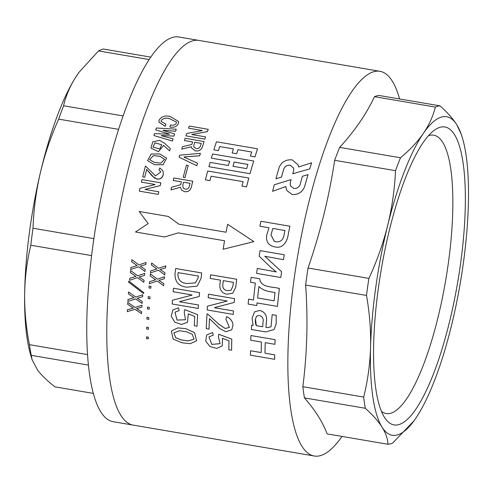 <?xml version="1.0" encoding="UTF-8"?>
<svg xmlns="http://www.w3.org/2000/svg" width="493" height="493" viewBox="0 0 493 493"><rect width="100%" height="100%" fill="white"/><g stroke="black" fill="none" stroke-linecap="round" stroke-linejoin="round"><path stroke-width="0.74" d="M194.063 339.178L188.19 340.903L181.412 339.948L175.687 337.699L173.85 332.83L175.662 337.723L181.393 339.973L188.184 340.928L194.057 339.19L192.184 334.248L186.483 331.764L179.643 330.76L173.844 332.843M196.615 340.743L194.55 332.596L185.676 328.609L194.538 332.615L196.602 340.768L190.243 343.676L182.2 342.826L173.16 339.085L171.348 331.019L177.782 327.9L185.664 328.628L177.8 327.876L171.361 330.994M149.625 159.652L153.415 155.634L159.874 156.275L164.656 159.282L159.868 156.25L153.403 155.615L149.625 159.646L154.408 162.45L160.804 163.115L164.656 159.27M154.469 164.674L163.01 164.785L166.665 158.204L163.004 164.767L154.457 164.656L147.549 160.65L154.469 164.674M147.555 160.669L151.166 154.019L159.818 153.958L166.665 158.204M153.015 147.062L159.831 149.003L161.686 144.696L154.95 142.847L153.015 147.062L154.956 142.865L161.692 144.708M260.094 250.617L284.276 254.745L260.082 250.617A195.179 50.052 99.7 0 0 259.164 256.194L270.318 266.923L276.216 271.92L257.303 268.432A195.179 50.052 99.7 0 0 256.964 270.786A195.179 50.052 99.7 0 0 256.606 273.381L280.788 277.51A195.129 50.039 99.7 0 1 281.164 274.909A195.179 50.052 99.7 0 0 280.788 277.51M281.62 271.692L281.608 271.698A195.179 50.052 99.7 0 0 281.152 274.915A195.129 50.039 99.7 0 1 281.62 271.692L264.796 256.268L283.45 259.657A195.179 50.052 99.7 0 1 284.264 254.739M281.608 271.698L264.809 256.268M374.495 96.677A171.515 43.982 99.7 0 1 379.172 95.482L440.021 105.859A171.515 43.982 99.7 0 0 435.337 107.061L374.495 96.677C366.25 114.16 354.64 131.064 339.659 147.395L400.507 157.778A171.515 43.982 99.7 0 0 395.503 170.683L334.655 160.305C329.151 196.781 320.277 232.684 308.045 268.019A171.515 43.982 99.7 0 0 306.782 276.561A171.515 43.982 99.7 0 0 305.648 285.071C308.076 319.513 307.139 353.389 302.838 386.685A171.515 43.982 99.7 0 0 304.458 397.894C315.372 410.466 322.921 422.464 327.099 433.883L387.948 444.261A171.515 43.982 99.7 0 0 392.631 443.065L413.935 420.868M399.576 98.957A195.129 50.039 99.7 0 0 379.924 71.3A195.129 50.039 99.7 0 0 294.376 277.165A195.129 50.039 99.7 0 0 314.294 456.007A195.129 50.039 99.7 0 0 342.006 436.428M381.409 411.285A141.189 36.205 99.7 0 0 386.235 413.559A141.189 36.205 99.7 0 0 448.137 264.599A141.189 36.205 99.7 0 0 433.723 135.199A141.189 36.205 99.7 0 0 428.417 135.741M460.302 265.53A151.135 38.756 99.7 0 0 433.822 130.627A151.135 38.756 99.7 0 0 378.612 286.458A151.135 38.756 99.7 0 0 384.817 417.91A151.135 38.756 99.7 0 0 460.302 265.53M463.118 264.809A161.575 41.43 99.7 0 0 468.35 204.798A161.575 41.43 99.7 0 0 462.354 137.738A161.575 41.43 99.7 0 0 456.814 124.784A161.575 41.43 99.7 0 0 423.395 133.35A161.575 41.43 99.7 0 0 387.664 225.474A161.575 41.43 99.7 0 0 370.557 347.189A161.575 41.43 99.7 0 0 382.093 427.203A161.575 41.43 99.7 0 0 414.089 420.658A161.575 41.43 99.7 0 0 415.513 418.637A161.575 41.43 99.7 0 0 451.243 326.514A161.575 41.43 99.7 0 0 463.118 264.809M308.045 268.019L368.887 278.397A171.515 43.982 99.7 0 0 367.63 286.938A171.515 43.982 99.7 0 0 366.49 295.449L305.648 285.071M174.984 312.174L177.036 320.068L185.473 319.747L184.24 312.106L184.727 309.616L197.644 314.67A195.129 50.039 99.7 0 0 197.046 326.218L194.285 325.768A195.179 50.052 99.7 0 1 194.753 316.432L188.295 313.844L187.488 322.299L181.535 324.449L174.787 322.163L171.231 316.229L172.864 309.974L178.528 307.805L179.113 310.608L174.978 312.186L177.024 320.086L185.467 319.754M188.32 313.85L187.5 322.28M173.487 288.226L199.536 292.669L173.487 288.226A195.179 50.052 99.7 0 0 173.154 291.745L192.048 294.968A195.179 50.052 99.7 0 0 192.03 295.122L172.451 300.237L192.048 295.11M199.178 296.496A195.179 50.052 99.7 0 1 199.536 292.669L199.554 292.657A195.129 50.039 99.7 0 0 199.19 296.484L179.581 301.624A195.179 50.052 99.7 0 0 179.569 301.778L198.476 304.982A195.129 50.039 99.7 0 0 198.217 308.439L172.149 304.008A195.179 50.052 99.7 0 1 172.433 300.249M175.668 268.519L201.717 272.962A195.179 50.052 99.7 0 0 201.076 278.274L197.249 286.106L186.755 287.203C178.737 286.199 174.83 281.743 175.021 273.831A195.179 50.052 99.7 0 1 175.668 268.519L201.736 272.956A195.129 50.039 99.7 0 0 201.089 278.268L197.231 286.119M208.964 336.922L211.836 344.36L220.069 343.67L218.387 336.639L218.787 334.254L231.802 339.19A195.129 50.039 99.7 0 0 231.599 350.184L228.844 349.74A195.179 50.052 99.7 0 1 228.986 340.86L222.472 338.334L222.275 345.944L216.704 348.378L209.932 346.524L205.747 341.113L206.604 335.03L212.563 332.479L213.229 335.191L208.958 336.935L211.824 344.385L220.057 343.689M222.503 338.346L222.275 345.944M207.67 313.979L218.75 324.166L225.227 328.474L229.411 327.414L225.948 319.365L226.601 316.605C230.521 318.392 232.659 321.245 233.004 325.164L231.796 329.786L225.93 331.734L219.81 328.64L209.519 318.657A195.129 50.039 99.7 0 0 209.014 329.127L206.253 328.683A195.179 50.052 99.7 0 1 207.048 313.893L207.67 313.979L218.75 324.191L225.215 328.492L229.405 327.426M208.496 294.198L234.545 298.641L208.508 294.185A195.179 50.052 99.7 0 0 208.163 297.723L227.057 300.94A195.179 50.052 99.7 0 0 227.039 301.094L207.454 306.208L227.057 301.081M234.187 302.468A195.179 50.052 99.7 0 1 234.545 298.641L234.557 298.629A195.129 50.039 99.7 0 0 234.2 302.455L214.591 307.595A195.179 50.052 99.7 0 0 214.578 307.749L233.485 310.954A195.129 50.039 99.7 0 0 233.226 314.411L207.159 309.98A195.179 50.052 99.7 0 1 207.442 306.221M210.653 274.798L236.702 279.241A195.129 50.039 99.7 0 0 235.74 287.351L232.739 293.187L226.928 294.21C221.862 293.095 219.508 289.909 219.884 284.658A195.179 50.052 99.7 0 1 220.408 280.141L210.197 278.397A195.179 50.052 99.7 0 1 210.634 274.804L210.653 274.798M151.665 263.015L158.66 268.297L151.665 263.015A195.179 50.052 99.7 0 0 151.413 265.061L156.873 268.956L150.716 270.854L156.885 268.95M158.66 268.297L165.839 265.863A195.129 50.039 99.7 0 0 165.58 267.909L160.114 269.505L164.989 272.845A195.129 50.039 99.7 0 0 164.754 274.884L158.426 270.176L150.482 272.888A195.179 50.052 99.7 0 1 150.716 270.854M160.126 269.498L164.989 272.845M150.371 273.905L157.433 279.149L150.371 273.905A195.179 50.052 99.7 0 0 150.149 275.938L155.659 279.802L149.552 281.669L155.671 279.79M164.311 278.785A195.179 50.052 99.7 0 1 164.533 276.752L157.421 279.155L164.545 276.746A195.129 50.039 99.7 0 0 164.323 278.773L158.9 280.351L163.818 283.66A195.129 50.039 99.7 0 0 163.614 285.675L157.224 281.01L149.348 283.685A195.179 50.052 99.7 0 1 149.552 281.669M158.912 280.344L163.818 283.66M149.145 286.014L150.969 286.322A195.129 50.039 99.7 0 0 150.796 288.245L148.954 287.943A195.179 50.052 99.7 0 1 149.126 286.026L149.145 286.014M148.233 296.62L150.063 296.934A195.129 50.039 99.7 0 0 149.921 298.82L148.079 298.524A195.179 50.052 99.7 0 1 148.22 296.632L148.233 296.62M147.518 307.04L149.342 307.355A195.129 50.039 99.7 0 0 149.237 309.203L147.395 308.908A195.179 50.052 99.7 0 1 147.499 307.059L147.518 307.04M146.988 317.239L148.818 317.554A195.129 50.039 99.7 0 0 148.744 319.359L146.902 319.07A195.179 50.052 99.7 0 1 146.976 317.264L146.988 317.239M146.655 327.186L148.479 327.5A195.129 50.039 99.7 0 0 148.442 329.256L146.6 328.967A195.179 50.052 99.7 0 1 146.637 327.21L146.655 327.186M146.507 336.848L148.338 337.157A195.129 50.039 99.7 0 0 148.331 338.864L146.489 338.574A195.179 50.052 99.7 0 1 146.495 336.873L146.507 336.848M131.89 259.638L138.884 264.92L131.89 259.638A195.179 50.052 99.7 0 0 131.631 261.691L137.097 265.579L130.935 267.477L137.109 265.573M145.786 264.544A195.179 50.052 99.7 0 1 146.045 262.492L138.872 264.926L146.057 262.486A195.129 50.039 99.7 0 0 145.805 264.531L140.339 266.134L145.213 269.474A195.129 50.039 99.7 0 0 144.979 271.507L138.644 266.799L130.707 269.517A195.179 50.052 99.7 0 1 130.935 267.477M129.77 278.292L135.895 276.413L130.368 272.561A195.179 50.052 99.7 0 1 130.59 270.534L137.652 275.772L144.769 273.375A195.129 50.039 99.7 0 0 144.548 275.402L139.118 276.98L144.036 280.289A195.129 50.039 99.7 0 0 143.839 282.304L137.448 277.633L129.573 280.307A195.179 50.052 99.7 0 1 129.77 278.292L135.877 276.425M139.137 276.967L144.036 280.289M128.993 281.213L143.913 292.706L143.346 293.452L128.396 281.978L128.993 281.213L143.913 292.706M128.544 291.942L135.729 297.082L128.544 291.942A195.179 50.052 99.7 0 0 128.39 293.92L134.004 297.698L127.989 299.473L134.016 297.68M135.741 297.063L142.736 294.765A195.129 50.039 99.7 0 0 142.588 296.737L137.245 298.247L142.243 301.476A195.129 50.039 99.7 0 0 142.113 303.423L135.6 298.875L127.866 301.42A195.179 50.052 99.7 0 1 127.989 299.473M137.257 298.234L142.243 301.476M127.804 302.394L135.057 307.453L127.804 302.394A195.179 50.052 99.7 0 0 127.687 304.329L133.344 308.051L127.385 309.77L133.363 308.033M135.07 307.435L142.002 305.204A195.129 50.039 99.7 0 0 141.885 307.139L136.586 308.606L141.633 311.779A195.129 50.039 99.7 0 0 141.54 313.684L134.959 309.216L127.293 311.675A195.179 50.052 99.7 0 1 127.385 309.77M136.604 308.587L141.633 311.779M279.383 288.479L279.371 288.491C272.709 286.476 260.815 287.967 259.657 278.785L251.128 277.337A195.179 50.052 99.7 0 0 250.506 282.279L255.356 283.105A195.179 50.052 99.7 0 0 253.476 300.015L248.62 299.189A195.179 50.052 99.7 0 0 248.152 304.089L256.761 305.555L257.019 302.93L277.436 306.399A195.129 50.039 99.7 0 1 279.383 288.479C272.715 286.47 260.834 287.961 259.669 278.779L251.128 277.337M256.761 305.555L257.032 302.924M253.476 300.003L248.632 299.177M275.119 339.652L250.919 335.548L275.119 339.652A195.129 50.039 99.7 0 0 274.94 344.311L265.228 342.678A195.129 50.039 99.7 0 0 265 353.185L274.681 354.868A195.179 50.052 99.7 0 0 274.644 359.311L274.656 359.286A195.129 50.039 99.7 0 1 274.693 354.843L265 353.185M261.185 352.538L250.499 350.739A195.179 50.052 99.7 0 0 250.462 355.182L274.644 359.311M271.033 326.779L267.465 327.617L265.955 327.358L266.337 322.274C267.403 315.933 265.197 311.989 259.725 310.436L254.579 311.829L252.096 318.121L253.119 325.442L251.633 325.177A195.179 50.052 99.7 0 0 251.393 329.478L265.881 331.949L274.145 329.466L276.172 323.704L276.203 315.341L272.191 314.657L271.027 326.785L267.446 327.635L265.943 327.377L266.325 322.286C267.391 315.951 265.185 312.001 259.712 310.448L254.573 311.841M274.145 329.466L276.191 323.685L276.222 315.329L272.204 314.645M253.137 325.423L251.652 325.158M113.298 246.272A195.129 50.039 99.7 0 0 133.221 425.114A195.129 50.039 -80.3 0 1 112.231 254.172A195.129 50.039 -80.3 0 1 198.845 40.414A195.129 50.039 99.7 0 0 113.298 246.272M276.228 271.914L257.303 268.432M284.276 254.745A195.129 50.039 99.7 0 0 283.463 259.663L283.45 259.657M274.558 246.857L274.866 246.882C282.994 249.113 287.437 241.299 288.325 233.947L289.884 226.213L260.908 221.271L259.885 226.238L269.012 227.797L266.75 234.927C265.739 241.49 268.334 245.465 274.546 246.857L274.854 246.876C282.982 249.107 287.425 241.293 288.313 233.941L289.884 226.213M259.885 226.238L269.012 227.803M286.636 190.403L292.189 194.581C298.37 194.79 302.542 192.042 304.711 186.336L304.711 186.336A195.129 50.039 99.7 0 1 308.02 174.645L302.437 176.254A195.179 50.052 99.7 0 0 300.071 184.678C298.906 187.402 296.786 188.646 293.717 188.418L290.476 185.843L290.204 182.958L291.123 179.618L274.281 184.783A195.179 50.052 99.7 0 0 272.58 191.321L285.774 186.514L286.63 190.39L292.183 194.562C298.364 194.772 302.536 192.024 304.705 186.317A195.179 50.052 99.7 0 1 308.014 174.621M272.58 191.321L285.78 186.533M290.482 185.849L290.211 182.977L291.123 179.618M311.625 162.801L298.585 167.004L298.308 165.081L292.244 159.868C286.045 159.375 281.713 161.809 279.248 167.164A195.179 50.052 99.7 0 0 275.907 178.78L281.478 177.123A195.129 50.039 99.7 0 1 283.882 168.791C285.09 166.19 287.234 165.013 290.309 165.266L293.705 168.212L293.742 170.492A195.179 50.052 99.7 0 0 292.78 173.746L309.74 168.889A195.129 50.039 99.7 0 1 311.631 162.826L311.625 162.801A195.179 50.052 99.7 0 0 309.733 168.865M298.592 166.998L298.308 165.081M292.78 173.746L309.74 168.889M178.86 224.186L168.316 216.452L139.162 211.479L148.208 223.582L135.489 231.993L164.65 236.967L178.275 232.869L224.561 240.763A195.179 50.052 99.7 0 0 223.138 249.248L253.901 241.619L227.606 224.272A195.179 50.052 99.7 0 0 226.084 232.24L178.848 224.179L168.316 216.452M170.307 148.566A195.129 50.039 99.7 0 0 169.617 150.907L163.571 145.398L158.426 151.684L150.969 148.103L152.738 141.873L159.559 140.369L164.459 143.198L170.307 148.566M155.726 129.918A195.179 50.052 99.7 0 1 156.367 128.007L176.241 129.191A195.179 50.052 99.7 0 0 175.533 131.274L163.103 130.269A195.179 50.052 99.7 0 0 163.041 130.46L174.651 133.985A195.129 50.039 99.7 0 0 173.955 136.111L161.402 135.513A195.129 50.039 99.7 0 0 161.347 135.686L173.074 138.847A195.129 50.039 99.7 0 0 172.39 141.016L153.896 135.55A195.179 50.052 99.7 0 1 154.525 133.597L169.278 134.269A195.179 50.052 99.7 0 1 169.339 134.071L155.726 129.918L169.345 134.102M176.241 129.191L176.248 129.215A195.129 50.039 99.7 0 0 175.539 131.304L163.115 130.294A195.129 50.039 99.7 0 0 163.054 130.46M176.439 122.11L169.512 118.659C165.981 117.611 163.208 118.24 161.199 120.526L161.125 121.444L165.901 124.174A195.129 50.039 99.7 0 0 165.155 126.331L158.919 122.153L159.085 120.138C161.439 116.496 165.1 115.257 170.079 116.428L178.639 121.524L178.448 123.57C176.728 126.701 173.856 127.853 169.845 127.028L169.839 127.003C173.85 127.829 176.716 126.676 178.441 123.54L178.448 123.57M181.406 181.88L173.209 180.469L181.412 181.868A195.179 50.052 99.7 0 0 180.715 184.709L171.576 187.272A195.179 50.052 99.7 0 0 170.96 189.922L180.481 187.198L170.96 189.922M173.209 180.469A195.179 50.052 99.7 0 1 173.832 177.967L192.788 181.214A195.129 50.039 99.7 0 0 191.45 186.668C190.575 190.403 188.295 192.073 184.616 191.685L181.467 190.039M183.236 177.314A195.179 50.052 99.7 0 1 186.44 165.149L188.221 165.469A195.129 50.039 99.7 0 0 185.023 177.634L183.248 177.332L185.023 177.634M200.398 153.335A195.179 50.052 99.7 0 0 199.677 155.776L184.117 156.891A195.179 50.052 99.7 0 0 184.055 157.101L197.551 163.226A195.129 50.039 99.7 0 0 196.849 165.734L179.138 157.236A195.179 50.052 99.7 0 1 179.729 155.172L200.404 153.36A195.129 50.039 99.7 0 0 199.683 155.8L184.123 156.916A195.129 50.039 99.7 0 0 184.068 157.101M192.603 141.953L184.413 140.53L192.609 141.929A195.179 50.052 99.7 0 0 191.802 144.492L182.49 146.68A195.179 50.052 99.7 0 0 181.757 149.089L191.457 146.76M184.413 140.53A195.179 50.052 99.7 0 1 185.134 138.28L204.09 141.54A195.129 50.039 99.7 0 0 202.524 146.446C201.489 149.829 199.129 151.32 195.431 150.913L191.611 148.005L191.45 146.735L181.757 149.089M202.259 130.559L188.523 128.186L202.266 130.528A195.179 50.052 99.7 0 0 202.235 130.62L186.724 133.467A195.179 50.052 99.7 0 0 185.923 135.865L204.878 139.125A195.129 50.039 99.7 0 1 205.612 136.918L205.606 136.888A195.179 50.052 99.7 0 0 204.872 139.094L204.878 139.125M188.523 128.186A195.179 50.052 99.7 0 1 189.275 126.054L208.231 129.314A195.129 50.039 99.7 0 0 207.411 131.631L191.9 134.478A195.129 50.039 99.7 0 0 191.882 134.546L205.606 136.888M142.717 176.882A195.179 50.052 99.7 0 1 145.472 165.95L155.511 175.921L160.81 171.909L158.912 169.943L159.769 167.947L162.9 170.757L163.38 174.189C161.821 179.021 158.795 180.259 154.315 177.918L146.674 169.426A195.129 50.039 99.7 0 0 144.72 177.24L142.73 176.901L144.72 177.24A195.179 50.052 99.7 0 1 146.661 169.407L146.674 169.426M155.085 184.493L141.349 182.133L155.085 184.481A195.179 50.052 99.7 0 0 155.061 184.592L139.92 188.338A195.179 50.052 99.7 0 0 139.297 191.13L158.253 194.371L139.297 191.13M141.349 182.133A195.179 50.052 99.7 0 1 141.947 179.606L160.897 182.835A195.129 50.039 99.7 0 0 160.256 185.602L145.115 189.355A195.129 50.039 99.7 0 0 145.09 189.454M158.826 191.808A195.129 50.039 99.7 0 0 158.253 194.371A195.179 50.052 99.7 0 1 158.814 191.795L158.826 191.808M251.676 152.023L237.977 149.662L251.683 152.004A195.179 50.052 99.7 0 0 250.401 156.078L254.98 156.879A195.129 50.039 99.7 0 1 257.549 148.818L216.427 141.774A195.179 50.052 99.7 0 0 213.851 149.841L218.43 150.642A195.129 50.039 99.7 0 1 219.712 146.575L233.405 148.911M237.983 149.687A195.129 50.039 99.7 0 0 236.702 153.761L232.129 152.959L236.702 153.761M208.915 166.708L250.031 173.721A195.129 50.039 99.7 0 1 253.71 161.008L212.588 153.97A195.179 50.052 99.7 0 0 211.343 158.161L229.615 161.279A195.179 50.052 99.7 0 0 228.388 165.519L210.117 162.4A195.179 50.052 99.7 0 0 208.903 166.689L250.031 173.721M211.343 158.161L229.609 161.297M211.127 176.204L243.098 181.646A195.179 50.052 99.7 0 0 241.952 186.071L246.531 186.865A195.129 50.039 99.7 0 1 248.842 178.059L207.719 171.028A195.179 50.052 99.7 0 0 205.402 179.834L209.981 180.629A195.129 50.039 99.7 0 1 211.127 176.204L243.092 181.658M302.838 386.685L363.686 397.062A171.515 43.982 99.7 0 0 365.301 408.272L304.458 397.894M339.659 147.395A171.515 43.982 99.7 0 0 334.655 160.305M387.948 444.261C387.781 438.899 385.834 433.211 382.093 427.203C378.26 421.182 372.665 414.872 365.301 408.272M363.686 397.062C367.747 380.806 370.04 364.179 370.557 347.189C370.976 330.211 369.621 312.963 366.49 295.449M368.887 278.397C376.905 261.124 383.16 243.48 387.664 225.474C392.058 207.473 394.671 189.213 395.503 170.683M400.507 157.778C409.886 149.964 417.516 141.824 423.395 133.35C429.163 124.871 433.144 116.108 435.337 107.061M440.021 105.859C447.379 112.447 452.975 118.758 456.814 124.784L461.43 134.657L462.354 137.738M208.225 129.283A195.179 50.052 99.7 0 0 207.411 131.606L207.411 131.631M207.411 131.606L191.9 134.478A195.179 50.052 99.7 0 0 191.863 134.546M204.872 139.094L185.923 135.865M204.077 141.516A195.179 50.052 99.7 0 0 202.518 146.421L202.524 146.446M202.518 146.421C201.483 149.804 199.117 151.296 195.425 150.895L195.431 150.913M195.425 150.895L191.604 147.98M201.255 143.401L194.717 142.286A195.179 50.052 99.7 0 0 193.841 145.047L193.792 146.945L196.128 148.584C198.506 148.781 199.985 147.777 200.565 145.571A195.179 50.052 99.7 0 1 201.255 143.401M201.243 143.426L194.717 142.286M194.723 142.311A195.129 50.039 99.7 0 0 193.848 145.071L193.841 145.047M193.848 145.071L193.798 146.945M197.539 163.208A195.179 50.052 99.7 0 0 196.843 165.716L196.849 165.734M196.843 165.716L179.138 157.236M188.215 165.451A195.179 50.052 99.7 0 0 185.011 177.616M192.775 181.202A195.179 50.052 99.7 0 0 191.438 186.656L191.45 186.668C190.563 190.39 188.283 192.06 184.604 191.672L184.616 191.685M184.604 191.672L181.467 190.033L180.469 187.186M190.051 183.341L183.513 182.225A195.179 50.052 99.7 0 0 182.767 185.288L183.149 188.086L185.195 189.133C187.562 189.318 188.985 188.184 189.466 185.744A195.179 50.052 99.7 0 1 190.051 183.341M190.045 183.353L183.513 182.225M183.525 182.244A195.129 50.039 99.7 0 0 182.78 185.306L182.767 185.288M182.78 185.306L183.149 188.092M178.645 121.555L178.441 123.54M169.512 118.659L176.439 122.091L176.34 123.182C175.083 125.043 173.154 125.629 170.547 124.939A195.179 50.052 99.7 0 0 169.839 127.003M169.512 118.628C165.975 117.581 163.201 118.209 161.193 120.502L161.199 120.526M161.193 120.502L161.119 121.432M165.894 124.15A195.179 50.052 99.7 0 0 165.149 126.3L165.155 126.331M165.149 126.3L158.912 122.122M174.639 133.96A195.179 50.052 99.7 0 0 173.943 136.086L173.955 136.111M173.943 136.086L161.402 135.513M173.068 138.823A195.179 50.052 99.7 0 0 172.377 140.992L172.39 141.016M172.377 140.992L153.896 135.55M170.301 148.541A195.179 50.052 99.7 0 0 169.604 150.883L169.617 150.907M169.604 150.883L163.571 145.398M163.565 145.373L158.419 151.665L150.969 148.103M158.906 169.925L160.81 171.909M162.906 170.775L163.368 174.171C162.4 178.059 160.151 179.668 156.632 178.996L152.084 175.946L146.661 169.407M160.897 182.835L160.903 182.848A195.179 50.052 99.7 0 0 160.243 185.59L160.256 185.602M160.243 185.59L145.115 189.355M145.102 189.343A195.179 50.052 99.7 0 0 145.078 189.454L158.814 191.795M219.712 146.575L233.411 148.886A195.179 50.052 99.7 0 0 232.129 152.959M237.977 149.662A195.179 50.052 99.7 0 0 236.695 153.736M257.543 148.787A195.179 50.052 99.7 0 0 254.967 156.854L250.401 156.078M218.43 150.642L213.851 149.841M219.705 146.544A195.179 50.052 99.7 0 0 218.424 150.618M253.704 160.989L253.71 161.008A195.179 50.052 99.7 0 0 250.019 173.702M232.955 166.295L246.66 168.631A195.179 50.052 99.7 0 1 247.893 164.391L234.187 162.055A195.179 50.052 99.7 0 0 232.955 166.295M234.187 162.055L234.193 162.08A195.129 50.039 99.7 0 0 232.967 166.295M247.887 164.416L234.193 162.08M246.531 186.865L241.952 186.071M248.836 178.041A195.179 50.052 99.7 0 0 246.518 186.847M211.121 176.186A195.179 50.052 99.7 0 0 209.975 180.617L205.402 179.834M210.634 274.804L236.702 279.241A195.179 50.052 99.7 0 0 235.728 287.357L235.74 287.351M235.728 287.357L232.739 293.187M233.355 282.347L223.298 280.634A195.179 50.052 99.7 0 0 222.885 284.221C222.331 287.85 223.804 290.001 227.298 290.66L231.038 290.248L232.936 285.934A195.179 50.052 99.7 0 1 233.355 282.347M223.317 280.634A195.129 50.039 99.7 0 0 222.898 284.208L222.885 284.221C222.343 287.844 223.816 289.989 227.31 290.654L231.044 290.241M214.578 307.749L233.485 310.954M233.472 310.972A195.179 50.052 99.7 0 0 233.214 314.429M226.583 316.623C230.508 318.41 232.641 321.263 232.992 325.183L233.004 325.164M232.992 325.183L231.79 329.799M209.519 318.657A195.179 50.052 99.7 0 0 208.995 329.151M207.048 313.893L207.652 313.998M218.769 334.279L231.802 339.19M231.79 339.209A195.179 50.052 99.7 0 0 231.587 350.209M206.622 335.006L212.563 332.479M212.551 332.498L213.229 335.191M198.383 276.068L178.121 272.611A195.179 50.052 99.7 0 0 177.918 274.324C178.035 280.036 181.11 283.099 187.137 283.493L195.456 282.865L198.18 277.781A195.179 50.052 99.7 0 1 198.383 276.068M178.133 272.611A195.129 50.039 99.7 0 0 177.93 274.318L177.918 274.324M177.93 274.318C178.047 280.03 181.122 283.087 187.155 283.487L187.137 283.493M187.155 283.487L195.468 282.859M179.569 301.778L198.476 304.982A195.179 50.052 99.7 0 0 198.204 308.458M184.709 309.629L197.644 314.67M197.631 314.688A195.179 50.052 99.7 0 0 197.027 326.237M172.883 309.955L178.528 307.805L179.101 310.627M158.647 268.303L165.839 265.863M165.821 265.869A195.179 50.052 99.7 0 0 165.568 267.915M164.976 272.851A195.179 50.052 99.7 0 0 164.742 274.891M163.799 283.672A195.179 50.052 99.7 0 0 163.602 285.687M149.126 286.026L150.969 286.322M150.957 286.334A195.179 50.052 99.7 0 0 150.778 288.257M148.22 296.632L150.063 296.934A195.179 50.052 99.7 0 0 149.903 298.832M147.499 307.059L149.342 307.355M149.33 307.373A195.179 50.052 99.7 0 0 149.219 309.222M146.976 317.264L148.818 317.554M148.8 317.572A195.179 50.052 99.7 0 0 148.726 319.378M146.637 327.21L148.479 327.5M148.467 327.525A195.179 50.052 99.7 0 0 148.424 329.281M146.495 336.873L148.338 337.157M148.325 337.181A195.179 50.052 99.7 0 0 148.319 338.888M140.339 266.134L145.213 269.474M145.195 269.48A195.179 50.052 99.7 0 0 144.96 271.514M130.59 270.534L137.639 275.784L144.769 273.375A195.179 50.052 99.7 0 0 144.535 275.408M144.024 280.295A195.179 50.052 99.7 0 0 143.82 282.31M143.901 292.725L143.334 293.464M135.729 297.082L142.736 294.765M142.724 294.777A195.179 50.052 99.7 0 0 142.569 296.755M142.231 301.494A195.179 50.052 99.7 0 0 142.101 303.441M135.057 307.453L142.002 305.204M141.99 305.222A195.179 50.052 99.7 0 0 141.873 307.157M141.614 311.798A195.179 50.052 99.7 0 0 141.522 313.702M164.662 236.967L178.263 232.869L224.561 240.763M223.15 249.248L253.889 241.613L227.606 224.272M279.371 288.491A195.179 50.052 99.7 0 0 277.417 306.412M270.392 291.696C265.838 291.116 261.999 289.397 258.88 286.538A195.179 50.052 99.7 0 0 257.605 297.975L274.126 300.792A195.179 50.052 99.7 0 1 275.02 292.571L270.392 291.696M258.893 286.55A195.129 50.039 99.7 0 0 257.617 297.963L257.605 297.975M257.617 297.963L274.126 300.779M275.907 178.78L281.466 177.098A195.179 50.052 99.7 0 1 283.876 168.772C285.083 166.166 287.228 164.989 290.303 165.241L293.699 168.199M276.505 241.903C280.776 241.952 283.272 239.684 283.993 235.093L284.905 230.508L272.814 228.444L270.971 234.951L274.354 241.416L276.505 241.903M284.905 230.514L272.814 228.444L270.984 234.958L274.472 241.453M275.1 339.677A195.179 50.052 99.7 0 0 274.928 344.33M250.919 335.548A195.179 50.052 99.7 0 0 250.746 340.207L261.432 342.031A195.179 50.052 99.7 0 0 261.185 352.563L250.499 350.739M265.228 342.678A195.179 50.052 99.7 0 0 264.981 353.21M256.311 325.67L262.72 326.76A195.179 50.052 99.7 0 1 262.979 322.699C263.86 318.959 262.596 316.524 259.201 315.397L256.533 316.229L255.448 319.063C255.146 321.639 255.436 323.839 256.311 325.67L262.72 326.742M256.551 316.216L255.46 319.051L256.323 325.651M314.294 456.007L113.199 421.7A195.129 50.039 -80.3 0 1 92.209 250.758A195.129 50.039 -80.3 0 1 92.573 247.991A195.129 50.039 -80.3 0 1 101.774 194.045A195.129 50.039 -80.3 0 1 178.823 36.993L379.924 71.3M92.573 247.991L93.011 244.707A171.515 43.982 -80.3 0 1 93.849 238.618L33.006 228.241C33.678 209.482 36.131 190.988 40.364 172.753A161.575 41.43 -80.3 0 1 75.589 77.413A161.575 41.43 -80.3 0 1 79.034 72.342L75.589 77.413C69.803 86.583 65.809 96.043 63.597 105.779L123.077 115.923M91.599 255.602L30.806 245.231A171.515 43.982 -80.3 0 1 31.842 236.757A171.515 43.982 -80.3 0 1 33.006 228.241M149.114 59.548L98.514 50.921L79.268 72.021M98.514 50.921A171.515 43.982 -80.3 0 1 103.296 49.017L150.741 57.114M118.579 129.357L58.661 119.133C50.81 136.641 44.709 154.512 40.364 172.753A161.575 41.43 -80.3 0 0 24.65 294.013C24.471 310.633 26.067 327.518 29.438 344.669L87.569 354.584M58.661 119.133A171.515 43.982 -80.3 0 1 63.597 105.779M30.806 245.231C26.979 261.13 24.927 277.393 24.65 294.013A161.575 41.43 -80.3 0 0 30.769 355.262L32.125 359.785L37.647 370.163C41.658 375.438 47.439 381.003 54.982 386.857L93.374 393.408M88.457 365.097L31.256 355.336L32.125 359.785M31.256 355.336A171.515 43.982 -80.3 0 1 29.438 344.669M100.837 198.55L101.774 194.045"/></g></svg>
